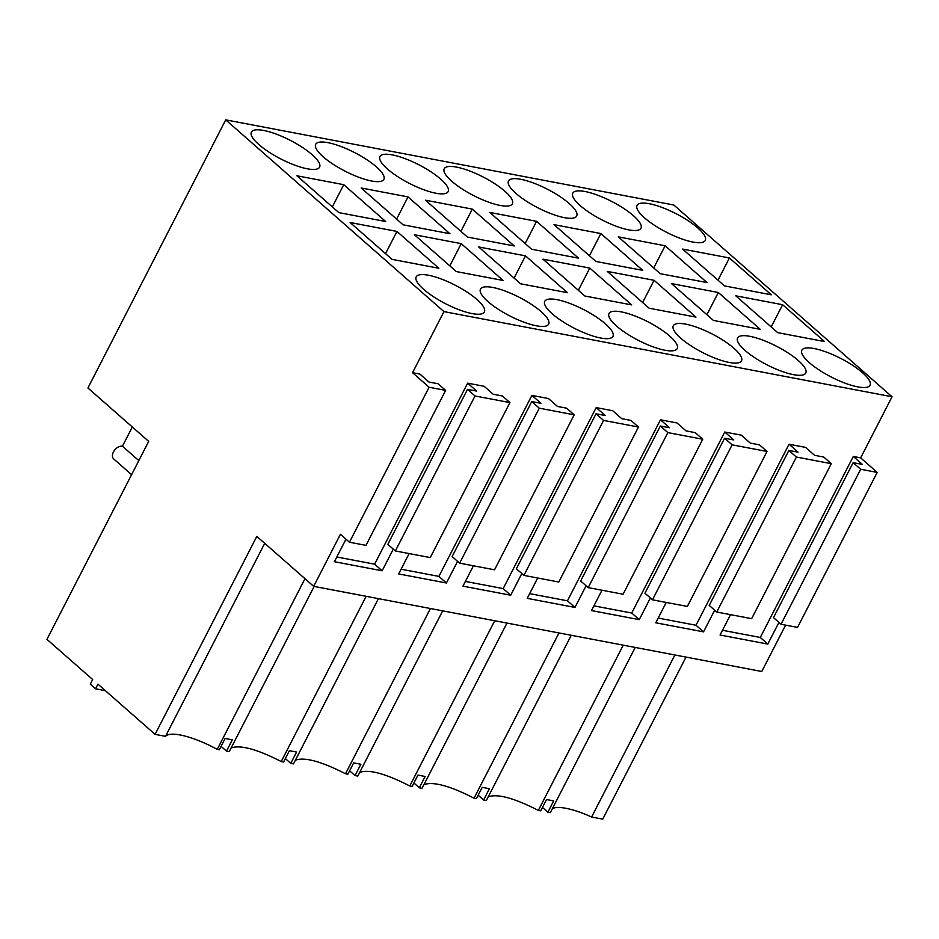 <?xml version="1.0" encoding="UTF-8"?>
<svg xmlns="http://www.w3.org/2000/svg" width="939" height="939" viewBox="0 0 939 939"><rect width="100%" height="100%" fill="white"/><g stroke="black" fill="none" stroke-linecap="round" stroke-linejoin="round"><path stroke-width="1.41" d="M225.724 119.863L443.947 311.607L412.55 372.689L429.1 387.244L349.449 542.226L340.423 534.291L313.673 586.335L256.817 536.38L155.076 734.357L97.926 684.144L95.543 688.792L90.273 684.155L92.656 679.519L46.95 639.365L148.702 441.377L87.926 387.983L225.724 119.863L673.826 205.019L892.05 396.763L860.652 457.856L877.214 472.399L797.551 627.393L781.025 624.247L773.501 617.639L853.152 462.645L860.676 469.254L877.214 472.399M264.716 543.317L165.51 736.34A47.596 12.958 -152.8 0 1 217.249 749.381L219.303 749.78L225.125 738.465L232.309 739.826L226.499 751.141L229.222 751.658L314.142 586.429M165.51 736.34L155.076 734.357M95.543 688.792L105.321 690.646M313.673 586.335L761.775 671.491L785.614 625.116M666.244 602.439L655.774 622.792L703.534 631.865L714.661 610.197M601.969 590.22L591.5 610.573L639.248 619.646L650.387 597.979M537.683 578.001L527.225 598.354L574.973 607.427L586.112 585.772M473.409 565.783L462.95 586.147L510.699 595.22L521.826 573.553M409.134 553.576L398.676 573.929L446.424 583.002L457.551 561.334M345.975 539.174L334.39 561.71L382.138 570.783L393.277 549.127M730.519 614.646L720.06 635.01L767.809 644.084L778.936 622.416M349.449 542.226L365.975 545.371L445.638 390.378L429.1 387.244M412.55 372.689L419.897 374.086L428.923 382.02L438.102 383.769L445.638 390.378M467.645 383.159L476.672 391.094L467.493 389.356L475.017 395.965L509.912 402.596L502.388 395.988L493.198 394.239L484.172 386.305L467.645 383.159L374.614 564.175L336.819 556.991M531.92 395.378L540.946 403.312L531.767 401.563L539.291 408.183L574.187 414.815L566.663 408.195L557.484 406.458L548.446 398.523L531.92 395.378L438.9 576.393L401.094 569.21M596.195 407.596L605.232 415.531L596.042 413.782L603.566 420.402L638.461 427.022L630.938 420.414L621.759 418.677L612.733 410.742L596.195 407.596L503.175 588.6L465.368 581.417M660.481 419.815L669.507 427.75L660.328 426.001L667.852 432.609L702.736 439.241L695.212 432.633L686.033 430.884L677.007 422.949L660.481 419.815L567.449 600.819L529.655 593.636M724.755 432.022L733.782 439.957L724.603 438.22L732.127 444.828L767.022 451.459L759.498 444.851L750.308 443.102L741.282 435.168L724.755 432.022L631.724 613.038L593.929 605.855M789.03 444.241L798.056 452.175L788.877 450.427L796.401 457.047L831.297 463.678L823.773 457.058L814.594 455.321L805.556 447.387L789.03 444.241L695.999 625.257L658.204 618.073M860.652 457.856L853.305 456.46L760.285 637.464L722.478 630.28M443.947 311.607L892.05 396.763M350.118 222.52L392.033 259.352L438.865 268.261L396.951 231.428L350.118 222.52M428.466 275.244A38.335 10.435 -152.8 0 1 467.141 292.146A38.335 10.435 -152.8 0 1 484.383 311.936A38.335 10.435 -152.8 0 1 472.106 313.591A38.335 10.435 -152.8 0 1 433.431 296.677A38.335 10.435 -152.8 0 1 416.188 276.888A38.335 10.435 -152.8 0 1 428.466 275.244M385.659 221.51L343.744 184.678L296.912 175.781L338.838 212.613L385.659 221.51M749.85 336.315A38.335 10.435 -152.8 0 1 788.537 353.228A38.335 10.435 -152.8 0 1 805.768 373.018A38.335 10.435 -152.8 0 1 793.502 374.661A38.335 10.435 -152.8 0 1 754.815 357.759A38.335 10.435 -152.8 0 1 737.585 337.97A38.335 10.435 -152.8 0 1 749.85 336.315M685.576 324.108A38.335 10.435 -152.8 0 1 724.251 341.01A38.335 10.435 -152.8 0 1 741.493 360.799A38.335 10.435 -152.8 0 1 729.216 362.454A38.335 10.435 -152.8 0 1 690.541 345.54A38.335 10.435 -152.8 0 1 673.298 325.751A38.335 10.435 -152.8 0 1 685.576 324.108M536.58 221.322L578.494 258.155L531.662 249.258L489.747 212.425L536.58 221.322L525.159 243.541M631.701 304.905L584.868 296.008L542.953 259.176L589.786 268.073L631.701 304.905M520.781 179.302A38.335 10.435 -152.8 0 1 559.456 196.216A38.335 10.435 -152.8 0 1 576.699 216.005A38.335 10.435 -152.8 0 1 564.421 217.66A38.335 10.435 -152.8 0 1 525.746 200.746A38.335 10.435 -152.8 0 1 508.504 180.957A38.335 10.435 -152.8 0 1 520.781 179.302M600.854 233.541L554.022 224.644L595.936 261.465L642.769 270.373L600.854 233.541L589.434 255.76M695.975 317.112L649.142 308.215L607.228 271.383L654.06 280.292L695.975 317.112M621.301 311.889A38.335 10.435 -152.8 0 1 659.976 328.791A38.335 10.435 -152.8 0 1 677.219 348.58A38.335 10.435 -152.8 0 1 664.941 350.235A38.335 10.435 -152.8 0 1 626.266 333.333A38.335 10.435 -152.8 0 1 609.024 313.532A38.335 10.435 -152.8 0 1 621.301 311.889M557.027 299.67A38.335 10.435 -152.8 0 1 595.702 316.584A38.335 10.435 -152.8 0 1 612.944 336.373A38.335 10.435 -152.8 0 1 600.667 338.017A38.335 10.435 -152.8 0 1 561.992 321.115A38.335 10.435 -152.8 0 1 544.749 301.325A38.335 10.435 -152.8 0 1 557.027 299.67M327.946 142.658A38.335 10.435 -152.8 0 1 366.633 159.571A38.335 10.435 -152.8 0 1 383.863 179.361A38.335 10.435 -152.8 0 1 371.598 181.004A38.335 10.435 -152.8 0 1 332.911 164.102A38.335 10.435 -152.8 0 1 315.68 144.313A38.335 10.435 -152.8 0 1 327.946 142.658M492.74 287.451A38.335 10.435 -152.8 0 1 531.427 304.365A38.335 10.435 -152.8 0 1 548.658 324.155A38.335 10.435 -152.8 0 1 536.392 325.798A38.335 10.435 -152.8 0 1 497.705 308.896A38.335 10.435 -152.8 0 1 480.475 289.106A38.335 10.435 -152.8 0 1 492.74 287.451M408.019 196.897L449.945 233.729L403.113 224.82L361.186 187.988L408.019 196.897L396.61 219.104M503.14 280.468L456.319 271.571L414.392 234.738L461.225 243.635L503.14 280.468M392.22 154.876A38.335 10.435 -152.8 0 1 430.907 171.778A38.335 10.435 -152.8 0 1 448.149 191.568A38.335 10.435 -152.8 0 1 435.872 193.223A38.335 10.435 -152.8 0 1 397.197 176.321A38.335 10.435 -152.8 0 1 379.955 156.531A38.335 10.435 -152.8 0 1 392.22 154.876M472.305 209.104L425.473 200.207L467.387 237.039L514.22 245.936L472.305 209.104L460.885 231.323M567.426 292.686L520.593 283.789L478.679 246.957L525.5 255.854L567.426 292.686M456.507 167.095A38.335 10.435 -152.8 0 1 495.182 183.997A38.335 10.435 -152.8 0 1 512.424 203.786A38.335 10.435 -152.8 0 1 500.147 205.441A38.335 10.435 -152.8 0 1 461.472 188.528A38.335 10.435 -152.8 0 1 444.229 168.738A38.335 10.435 -152.8 0 1 456.507 167.095M585.056 191.521A38.335 10.435 -152.8 0 1 623.742 208.435A38.335 10.435 -152.8 0 1 640.973 228.224A38.335 10.435 -152.8 0 1 628.707 229.867A38.335 10.435 -152.8 0 1 590.021 212.965A38.335 10.435 -152.8 0 1 572.778 193.176A38.335 10.435 -152.8 0 1 585.056 191.521M665.129 245.76L707.044 282.58L660.223 273.683L618.296 236.851L665.129 245.76L653.72 267.967M718.335 292.498L671.502 283.601L713.429 320.434L760.25 329.331L718.335 292.498L706.914 314.718M824.536 341.55L777.703 332.652L735.789 295.82L782.61 304.717L824.536 341.55M729.403 257.967L771.33 294.799L724.497 285.902L682.583 249.07L729.403 257.967L717.995 280.186M814.125 348.533A38.335 10.435 -152.8 0 1 852.812 365.435A38.335 10.435 -152.8 0 1 870.054 385.225A38.335 10.435 -152.8 0 1 857.776 386.88A38.335 10.435 -152.8 0 1 819.101 369.978A38.335 10.435 -152.8 0 1 801.859 350.188A38.335 10.435 -152.8 0 1 814.125 348.533M649.33 203.74A38.335 10.435 -152.8 0 1 688.017 220.642A38.335 10.435 -152.8 0 1 705.259 240.431A38.335 10.435 -152.8 0 1 692.982 242.086A38.335 10.435 -152.8 0 1 654.295 225.184A38.335 10.435 -152.8 0 1 637.065 205.383A38.335 10.435 -152.8 0 1 649.33 203.74M263.671 130.451A38.335 10.435 -152.8 0 1 302.346 147.353A38.335 10.435 -152.8 0 1 319.589 167.142A38.335 10.435 -152.8 0 1 307.311 168.797A38.335 10.435 -152.8 0 1 268.636 151.883A38.335 10.435 -152.8 0 1 251.394 132.094A38.335 10.435 -152.8 0 1 263.671 130.451M304.975 578.694L217.249 749.381M366.14 596.312L281.231 761.541L283.59 761.987L289.4 750.672L294.095 751.564L296.583 752.045L290.773 763.36L293.496 763.876L378.417 598.636M231.111 747.984C240.302 744.639 257.016 749.158 281.231 761.541M430.426 608.519L345.505 773.759L347.864 774.206L353.674 762.891L358.369 763.783L360.869 764.264L355.048 775.567L357.782 776.095L442.692 610.855M295.386 760.203C304.588 756.857 321.291 761.376 345.505 773.759M494.7 620.738L409.78 785.978L412.139 786.424L417.949 775.109L425.144 776.471L419.334 787.786L422.057 788.302L506.978 623.073M359.66 772.421C368.863 769.076 385.565 773.595 409.78 785.978M558.975 632.956L474.054 798.185L476.413 798.631L482.235 787.328L489.419 788.69L483.608 800.005L486.332 800.521L571.252 635.292M423.947 784.64C433.137 781.295 449.84 785.802 474.054 798.185M623.25 645.175L538.34 810.404L540.7 810.85L546.51 799.535L551.205 800.427L553.693 800.908L547.883 812.223L550.313 812.681L635.234 647.441M488.221 796.847C497.412 793.502 514.126 798.021 538.34 810.404M674.895 654.988L591.617 817.024A47.596 12.958 -152.8 0 0 552.367 808.679M686.01 657.1L602.744 819.137L591.617 817.024M796.401 457.047L716.75 612.028L735.108 615.526L751.646 618.66L831.297 463.678M716.75 612.028L709.227 605.42L788.877 450.427M695.999 625.257L703.534 631.865M732.127 444.828L652.476 599.821L687.36 606.453L767.022 451.459M652.476 599.821L644.952 593.202L724.603 438.22M631.724 613.038L639.248 619.646M667.852 432.609L588.19 587.603L623.085 594.234L702.736 439.241M588.19 587.603L580.666 580.995L660.328 426.001M567.449 600.819L574.973 607.427M603.566 420.402L523.915 575.384L542.284 578.882L558.811 582.016L638.461 427.022M523.915 575.384L516.391 568.776L596.042 413.782M503.175 588.6L510.699 595.22M539.291 408.183L459.641 563.165L478.01 566.663L494.536 569.797L574.187 414.815M459.641 563.165L452.117 556.557L531.767 401.563M438.9 576.393L446.424 583.002M475.017 395.965L395.366 550.958L430.262 557.59L509.912 402.596M395.366 550.958L387.842 544.338L467.493 389.356M374.614 564.175L382.138 570.783M853.305 456.46L862.342 464.394L853.152 462.645M760.285 637.464L767.809 644.084M396.951 231.428L385.53 253.636M343.744 184.678L332.324 206.897M589.786 268.073L578.365 290.292M654.06 280.292L642.64 302.499M461.225 243.635L449.816 265.854M525.5 255.854L514.091 278.073M782.61 304.717L771.201 326.936M131.589 474.664L113.713 458.96A7.935 5.176 -48.7 0 1 113.443 451.952A7.935 5.176 -48.7 0 1 122.446 446.213L132.317 426.987M122.446 446.213L138.819 460.603M226.499 751.141L221.064 746.364M290.773 763.36L285.339 758.583M355.048 775.567L349.613 770.79M419.334 787.786L413.888 783.009M483.608 800.005L478.174 795.227M547.883 812.223L542.449 807.446M860.676 469.254L781.025 624.247"/></g></svg>
